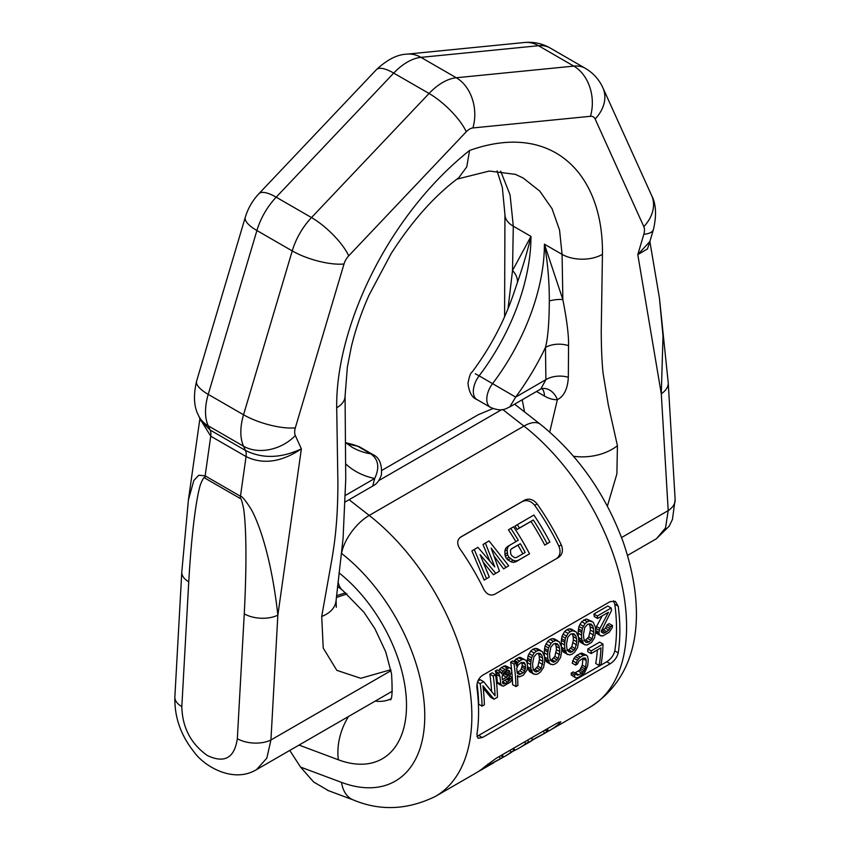 <?xml version="1.0" encoding="UTF-8"?>
<svg xmlns="http://www.w3.org/2000/svg" width="850" height="850" viewBox="0 0 850 850"><rect width="100%" height="100%" fill="white"/><g stroke="black" fill="none" stroke-linecap="round" stroke-linejoin="round"><path stroke-width="1.27" d="M328.461 790.659L313.608 781.957L300.539 767.072L289.776 750.423M382.022 470.284L478.306 414.694L492.957 408.553M501.574 409.7L378.707 480.632M618.216 652.853C617.089 657.358 614.412 660.992 610.183 663.754L482.364 737.556L478.029 738.268L476.935 734.421A175.684 101.426 -120 0 0 476.935 687.809C476.584 682.465 478.401 678.332 482.364 675.41L610.183 601.609L615.368 601.375L618.216 606.241A175.684 101.426 60 0 1 618.216 652.853L614.805 650.888A170.924 98.685 -120 0 0 614.805 604.276L613.466 600.791M547.57 731.584A175.684 101.426 -120 0 0 549.844 730.341A175.684 101.426 -120 0 0 559.597 723.286L560.745 721.767L556.941 723.212L496.4 758.168L485.594 766.02A175.684 101.426 60 0 1 475.841 773.064L435.476 796.376A175.684 101.426 60 0 0 466.108 669.492A175.684 101.426 60 0 0 369.208 515.419A33.299 15.598 -52 0 0 341.572 553.435L341.498 553.371M460.679 537.051L524.747 500.055C529.221 498.132 533.332 499.407 537.083 503.88A175.684 101.426 -120 0 1 561.287 544.829C563.401 550.29 562.509 554.466 558.62 557.388L494.711 594.278C490.408 596.094 486.806 594.501 483.916 589.496A175.684 101.426 60 0 0 459.723 548.548C456.748 543.628 457.119 539.761 460.838 536.956L460.509 537.158M556.24 558.854C560.139 555.942 561.032 551.746 558.928 546.295A170.924 98.685 -120 0 0 534.724 505.346C530.963 500.873 526.841 499.598 522.367 501.521L459.988 537.54M549.886 542.056L544.765 545.116A170.924 98.685 -120 0 0 530.984 521.443L517.108 529.454A170.924 98.685 -120 0 0 514.919 526.097L533.917 515.036A175.684 101.426 -120 0 1 549.886 542.056L547.102 543.66A175.684 101.426 -120 0 0 533.332 519.987L519.456 527.999A175.684 101.426 -120 0 0 517.257 524.641M529.529 553.807L516.088 561.669L513.464 562.413L510.669 561.701L506.589 558.662A170.924 98.685 -120 0 0 505.283 556.325L504.804 551.204L505.633 548.409L507.599 546.497L518.266 540.249A175.684 101.426 -120 0 0 510.786 528.381L513.559 526.777A175.684 101.426 -120 0 1 529.529 553.807L518.436 560.214L515.812 560.957L513.017 560.256L508.927 557.207A175.684 101.426 -120 0 0 507.62 554.88L507.142 549.759L507.971 546.964L509.936 545.052M515.886 541.62A170.924 98.685 -120 0 0 508.438 529.837L510.786 528.381M503.593 568.884L508.714 565.824L503.593 568.884L494.424 556.537M493.425 574.759L499.471 571.168L493.425 574.759L483.671 562.764M484.171 580.093L489.292 577.044L484.171 580.093L471.899 550.928L474.247 549.482L477.944 547.347L494.774 566.929L485.35 543.076L489.047 540.94L508.714 565.824M489.589 560.543L483.002 544.521L485.35 543.076M610.183 663.754L606.741 661.768C610.98 658.994 613.668 655.371 614.805 650.888M476.903 736.429L606.741 661.768M603.001 644.066L591.196 650.888A175.684 101.426 60 0 1 591.101 653.565L587.732 651.621A170.924 98.685 60 0 0 587.828 648.943L599.633 642.122L603.001 644.066A175.684 101.426 -120 0 1 601.109 664.339L599.144 665.476L595.722 663.499A170.924 98.685 -120 0 0 597.359 649.952M575.556 665.114L572.188 663.17L574.005 658.24L577.001 655.191L580.369 657.135L583.323 655.435L586.234 655.074L587.477 656.094L588.232 659.483A175.684 101.426 -120 0 1 587.637 665.954L584.577 672.754L578.468 677.407L575.726 677.864L574.664 676.951L574.632 675.038L576.597 673.901L577.617 675.251L581.825 673.2L584.301 670.618L585.661 667.091A175.684 101.426 -120 0 0 586.266 660.62L585.469 658.112L583.227 658.112L578.946 661.013L577.522 663.977L575.556 665.114L577.373 660.184L580.369 657.135M586.234 655.074L581.581 652.991L577.001 655.191M575.726 677.864L571.264 674.985L571.232 673.072L574.632 675.038M576.597 673.901L573.197 671.936L571.232 673.072M582.845 658.336L582.898 658.676A170.924 98.685 -120 0 1 582.271 665.136L579.796 670.066L574.218 673.285M601.354 630.87L605.402 628.203L607.219 624.75L610.587 626.694L612.51 625.589L612.213 627.672L609.227 632.241L602.671 636.023L599.494 635.024L599.027 633.378A175.684 101.426 -120 0 0 598.974 632.432L599.909 628.458L608.451 612.266L597.656 618.492A175.684 101.426 -120 0 0 597.327 616.027L611.203 608.016A175.684 101.426 -120 0 1 611.532 610.481L601.29 631.104A175.684 101.426 60 0 1 601.332 632.039L603.372 633.261L605.317 632.612L608.77 630.148L610.587 626.694M612.51 625.589L609.142 623.634L607.219 624.75M601.109 635.991L596.126 633.08L595.659 631.423M595.606 630.487L596.53 626.514L602.214 615.867M597.656 618.492L594.246 616.526A170.924 98.685 -120 0 0 593.906 614.051L597.327 616.027M611.203 608.016L607.782 606.039L593.906 614.051M584.906 644.874L580.327 642.196L583.695 644.141L581.825 639.391A175.684 101.426 60 0 0 581.464 635.088L582.367 628.373L585.055 623.645L587.297 621.817L589.688 620.978L593.162 622.147L595.34 627.077A175.684 101.426 60 0 1 595.701 631.38L594.49 637.914L591.494 642.472L586.872 645.139L583.695 644.141M591.812 621.339L586.266 619.002L581.644 621.669L578.956 626.407L578.085 633.133A170.924 98.685 60 0 1 578.457 637.447L580.327 642.196M567.949 654.659L563.369 651.992L561.489 647.232A170.924 98.685 -120 0 0 561.117 642.929L561.999 636.204L564.687 631.465L566.929 629.627L570.339 631.603L572.73 630.764L576.204 631.933L578.383 636.873A175.684 101.426 -120 0 1 578.744 641.176L577.532 647.7L574.536 652.269L572.241 654.064L569.914 654.936L566.737 653.937L564.867 649.188A175.684 101.426 -120 0 0 564.506 644.884L565.409 638.169L568.097 633.431L570.339 631.603M574.855 631.136L571.444 629.159L569.309 628.787L566.929 629.627M550.981 664.456L546.412 661.778L544.531 657.029A170.924 98.685 -120 0 0 544.159 652.715L545.041 645.989L547.729 641.251L549.961 639.423L553.382 641.399L555.762 640.56L559.236 641.729L561.425 646.669A175.684 101.426 -120 0 1 561.786 650.962L560.564 657.496L557.579 662.054L555.273 663.85L552.957 664.732L549.78 663.722L547.91 658.973A175.684 101.426 -120 0 0 547.549 654.67L548.452 647.955L551.14 643.227L553.382 641.399M557.898 640.921L554.487 638.956L552.351 638.584L549.961 639.423M534.023 674.241L529.454 671.574L527.574 666.814A170.924 98.685 -120 0 0 527.202 662.511L528.084 655.786L530.761 651.047L533.003 649.209L536.424 651.185L538.804 650.346L542.279 651.525L544.468 656.455A175.684 101.426 -120 0 1 544.829 660.758L543.607 667.282L540.621 671.851L538.316 673.646L535.999 674.518L532.822 673.519L530.952 668.769A175.684 101.426 -120 0 0 530.591 664.466L531.494 657.751L534.183 653.013L536.424 651.185M540.94 650.718L537.529 648.741L535.394 648.369L533.003 649.209M515.992 662.979L512.582 661.003L510.648 662.118L514.069 664.094L515.992 662.979A175.684 101.426 -120 0 1 516.396 665.943L517.99 662.362L521.783 659.643L523.388 659.249L526.033 660.376L527.159 662.862A175.684 101.426 -120 0 1 527.553 666.729L527.032 670.044L523.377 675.112L519.488 676.866L517.395 675.601A175.684 101.426 -120 0 1 517.894 685.44L515.961 686.545A175.684 101.426 -120 0 0 514.069 664.094M513.729 661.672L516.046 659.005L519.467 660.981M524.684 659.568L519.977 657.273L516.046 659.005M515.961 686.545L512.603 684.611A170.924 98.685 -120 0 0 512.348 678.608M500.608 671.925L501.946 672.701L501.691 673.901L500.576 671.883L497.165 669.906L495.231 671.022L496.538 674.518A170.924 98.685 -120 0 1 497.356 682.263L497.866 683.474L503.296 686.205L510.627 681.976L512.38 678.502A175.684 101.426 -120 0 0 512.306 677.546A170.924 98.685 -120 0 0 510.648 662.118M498.525 670.724L501.404 667.463L504.815 669.439L509.586 667.749L510.935 668.567L511.572 670.299A175.684 101.426 -120 0 1 511.743 671.766L509.054 677.407L502.541 681.668A175.684 101.426 -120 0 1 502.669 683.102L503.126 683.836L505.516 683.453L509.331 680.754L510.372 678.661L512.306 677.546L509.989 676.207M509.586 667.749L505.325 665.731L501.404 667.463M495.571 674.773L492.15 672.807L489.834 674.135L493.255 676.111L495.571 674.773A175.684 101.426 -120 0 1 497.462 697.234L493.999 699.231L482.928 685.791A175.684 101.426 -120 0 1 484.362 704.799L482.046 706.138A175.684 101.426 -120 0 0 480.154 683.676L483.618 681.679L495.061 695.789A175.684 101.426 -120 0 0 493.255 676.111M493.999 699.231L490.631 697.287L483.204 688.149M482.046 706.138L478.678 704.193A170.924 98.685 -120 0 0 477.052 683.963M483.618 681.679L480.207 679.702L477.87 681.041M491.576 691.337A170.924 98.685 -120 0 0 489.834 674.135M589.167 623.804L590.081 626.716A170.924 98.685 60 0 1 590.367 630.073L588.784 636.841L585.756 640.018L589.124 641.963L592.153 638.786L593.746 632.018A175.684 101.426 60 0 0 593.459 628.671L592.79 626.004L590.909 623.974L587.637 624.282L584.736 627.534L583.44 634.461A175.684 101.426 60 0 1 583.716 637.808L584.301 640.422L585.99 642.345L589.124 641.963M583.812 640.666L585.756 640.018M566.854 650.452L568.799 649.804L571.827 646.627L573.41 639.859A170.924 98.685 -120 0 0 573.112 636.512L572.209 633.59M549.897 660.248L551.841 659.6L554.869 656.423L556.442 649.655A170.924 98.685 -120 0 0 556.155 646.298L555.252 643.386M532.939 670.034L534.884 669.386L537.912 666.209L539.484 659.441A170.924 98.685 -120 0 0 539.197 656.094L538.294 653.172M521.847 662.426L521.889 662.501A170.924 98.685 -120 0 1 522.197 665.401L521.294 668.95L519.828 670.788L517.097 672.233M522.803 553.828A170.924 98.685 -120 0 0 517.958 545.148L511.381 548.951M506.303 669.938L505.421 673.041L502.265 675.888M591.101 653.565L600.95 647.881A175.684 101.426 -120 0 1 599.144 665.476M493.723 762.407L501.511 758.221A175.684 101.426 -120 0 0 502.892 757.339L488.431 765.191A175.684 101.426 -120 0 1 481.897 769.569A175.684 101.426 -120 0 1 478.816 771.226M484.543 768.039A175.684 101.426 -120 0 0 484.84 767.869A175.684 101.426 -120 0 0 489.717 764.724L499.949 759.039A175.684 101.426 -120 0 1 498.918 759.698L495.55 761.356M493.861 762.662L485.127 767.699M519.18 748.053L522.123 746.353A175.684 101.426 -120 0 0 528.658 741.965L525.714 743.665A175.684 101.426 -120 0 1 519.18 748.053A175.684 101.426 -120 0 1 514.888 750.295L512.847 751.283M504.464 756.543L507.408 754.843A175.684 101.426 -120 0 0 513.942 750.465L510.999 752.165A175.684 101.426 -120 0 1 504.464 756.543A175.684 101.426 -120 0 1 502.223 757.775M524.057 745.174A175.684 101.426 -120 0 0 526.044 744.079A175.684 101.426 -120 0 0 532.578 739.702L546.784 732.094A175.684 101.426 -120 0 1 545.668 732.753L542.725 734.453A175.684 101.426 -120 0 0 543.841 733.794L533.534 739.468A175.684 101.426 -120 0 1 528.987 742.379L526.044 744.079M537.763 737.035L538.433 736.695A175.684 101.426 -120 0 0 542.725 734.453M575.195 648.571L576.789 641.814A175.684 101.426 -120 0 0 576.502 638.467L575.822 635.789L573.952 633.76L570.679 634.068L567.779 637.319L566.482 644.247A175.684 101.426 -120 0 1 566.759 647.594L567.343 650.207L570.222 652.396L572.167 651.748L575.195 648.571L571.827 646.627M558.237 658.367L559.821 651.599A175.684 101.426 -120 0 0 559.544 648.253L558.864 645.586L556.984 643.556L553.722 643.864L550.821 647.116L549.525 654.043A175.684 101.426 -120 0 1 549.801 657.39L550.386 660.004L553.265 662.192L555.209 661.544L558.237 658.367L554.869 656.423M538.252 671.33L541.28 668.153L542.863 661.396A175.684 101.426 -120 0 0 542.587 658.049L541.907 655.371L540.026 653.342L536.764 653.65L533.864 656.901L532.567 663.839A175.684 101.426 -120 0 1 532.844 667.176L533.418 669.789L535.107 671.713L538.252 671.33L534.884 669.386M516.694 668.387L518.319 664.827L521.347 662.554L524.227 662.469L525.279 664.456A175.684 101.426 -120 0 1 525.576 667.356L524.673 670.894L523.207 672.743L519.318 674.496L517.193 673.211A175.684 101.426 -120 0 0 516.694 668.387M501.946 672.701L504.815 669.439M500.576 671.883L498.652 672.998L499.949 676.483A175.684 101.426 -120 0 1 500.746 684.218L502.084 685.929M502.042 676.834L503.296 673.508L505.091 671.404L507.408 670.076L509.586 670.926A175.684 101.426 -120 0 1 509.703 671.904L508.098 675.931L502.361 679.745A175.684 101.426 -120 0 0 502.042 676.834M525.194 552.457A175.684 101.426 -120 0 0 520.296 543.702L511.509 548.771L510.457 550.152L510.723 553.86A175.684 101.426 -120 0 1 511.7 555.613L514.696 557.738L516.396 557.526L525.194 552.457M486.519 578.648L474.247 549.482M489.292 577.044L480.08 554.582L495.773 573.304M499.471 571.168L491.183 548.176L505.941 567.428M587.828 648.943L591.196 650.888M502.223 754.8L503.423 756.936M502.169 754.832L503.296 756.84M501.266 755.352L502.329 757.233M499.173 756.564L500.204 758.391M487.836 764.139L488.431 765.191M527.616 740.138L528.658 741.965M524.673 741.838L525.714 743.665M513.697 748.181L514.888 750.295M512.901 748.638L513.942 750.465M509.957 750.327L510.999 752.165M531.548 737.874L532.578 739.702M543.32 731.074L544.351 732.902M547.219 728.822L548.399 730.926M546.667 729.141L547.782 731.106M545.413 729.863L546.476 731.744M584.067 657.911L586.054 659.058M582.898 658.676L586.266 660.62M582.271 665.136L585.661 667.091M581.729 667.016L585.129 668.971M580.901 668.653L584.301 670.618M579.796 670.066L583.196 672.031M578.414 671.234L581.825 673.2M575.461 672.945L578.871 674.911M576.725 674.73L577.617 675.251M571.264 674.985L574.664 676.951M581.581 652.991L584.949 654.936M579.955 653.491L583.323 655.435M575.344 656.593L578.712 658.527M574.005 658.24L577.373 660.184M572.624 660.779L575.992 662.724M601.949 630.668L605.317 632.612M603.489 629.776L606.857 631.72M601.418 632.134L603.372 633.261M596.53 626.514L599.909 628.458M595.861 628.373L599.239 630.328M595.638 630.509L598.974 632.432M595.701 631.454L599.027 633.378M596.126 633.08L599.494 635.024M606.518 626.599L609.886 628.543M605.402 628.203L608.77 630.148M586.266 619.002L589.688 620.978M583.886 619.841L587.297 621.817M581.644 621.669L585.055 623.645M579.923 624.272L583.334 626.237M578.956 626.407L582.367 628.373M578.436 628.809L581.836 630.774M578.213 630.498L581.612 632.453M578.085 633.133L581.464 635.088M578.457 637.447L581.825 639.391M578.999 639.582L582.367 641.537M579.466 640.773L582.834 642.717M590.176 633.133L593.544 635.077M590.367 630.073L593.746 632.018M588.784 636.841L592.153 638.786M587.669 638.435L591.037 640.379M585.236 641.484L587.18 642.611M589.39 624.038L592.79 626.004M590.081 626.716L593.459 628.671M569.309 628.787L572.73 630.764M564.687 631.465L568.097 633.431M562.966 634.058L566.376 636.023M561.999 636.204L565.409 638.169M561.478 638.605L564.867 640.571M561.255 640.284L564.644 642.249M561.117 642.929L564.506 644.884M561.489 647.232L564.867 649.188M562.041 649.379L565.409 651.323M562.509 650.569L565.877 652.513M563.369 651.992L566.737 653.937M573.219 642.919L576.587 644.874M573.41 639.859L576.789 641.814M570.711 648.231L574.079 650.176M568.799 649.804L572.167 651.748M568.278 651.27L570.222 652.396M572.433 633.834L575.822 635.789M573.112 636.512L576.502 638.467M552.351 638.584L555.762 640.56M547.729 641.251L551.14 643.227M546.008 643.854L549.419 645.819M545.041 645.989L548.452 647.955M544.51 648.401L547.91 650.356M544.298 650.08L547.687 652.035M544.159 652.715L547.549 654.67M544.531 657.029L547.91 658.973M545.084 659.164L548.452 661.119M545.551 660.354L548.919 662.299M546.412 661.778L549.78 663.722M556.261 652.715L559.629 654.659M556.442 649.655L559.821 651.599M553.754 658.017L557.122 659.961M551.841 659.6L555.209 661.544M551.31 661.066L553.265 662.192M555.475 643.631L558.864 645.586M556.155 646.298L559.544 648.253M535.394 648.369L538.804 650.346M530.761 651.047L534.183 653.013M529.051 653.639L532.461 655.605M528.084 655.786L531.494 657.751M527.553 658.187L530.952 660.153M527.34 659.866L530.729 661.831M527.202 662.511L530.591 664.466M527.574 666.814L530.952 668.769M528.126 668.961L531.494 670.905M528.594 670.151L531.962 672.095M529.454 671.574L532.822 673.519M536.796 667.813L540.164 669.758M537.912 666.209L541.28 668.153M534.352 670.852L536.308 671.978M538.517 653.416L541.907 655.371M539.197 656.094L542.587 658.049M539.484 659.441L542.863 661.396M539.304 662.501L542.672 664.456M517.427 676.111L518.681 676.834M519.977 657.273L523.388 659.249M518.362 657.666L521.783 659.643M514.579 660.386L517.99 662.362M513.878 661.332L517.289 663.298M521.889 662.501L525.279 664.456M522.197 665.401L525.576 667.356M521.942 667.069L525.332 669.024M521.294 668.95L524.673 670.894M519.828 670.788L523.207 672.743M517.523 672.127L520.901 674.082M517.278 673.317L519.318 674.496M505.325 665.731L508.746 667.707M503.71 666.124L507.131 668.1M499.545 669.067L502.966 671.043M495.231 671.022L498.652 672.998M495.826 672.286L499.248 674.252M496.538 674.518L499.949 676.483M497.356 682.263L500.746 684.218M497.866 683.474L501.234 685.429M508.704 677.684L510.372 678.661M507.716 678.481L510.064 679.83M506.738 679.256L509.331 680.754M504.804 680.372L507.822 682.114M502.552 681.742L505.516 683.453M502.701 683.156L503.933 683.867M517.108 529.454L519.456 527.999M530.984 521.443L533.332 519.987M544.765 545.116L547.102 543.66M508.013 560.15L510.361 558.705M506.589 558.662L508.927 557.207M510.669 561.701L513.017 560.256M513.464 562.413L515.812 560.957M516.088 561.669L518.436 560.214M505.633 548.409L507.971 546.964M504.804 551.204L507.142 549.759M504.751 554.317L507.089 552.872M505.283 556.325L507.62 554.88M517.958 545.148L520.296 543.702M508.183 670.119L509.586 670.926M506.972 670.321L509.703 671.904M506.079 671.628L509.479 673.582M505.421 673.041L508.81 674.996M504.698 673.965L508.098 675.931M503.211 675.346L506.6 677.301M477.487 682.136L480.154 683.676M508.034 308.699L512.518 270.544A19.029 14.206 22.6 0 1 517.406 282.487L514.165 292.134C504.603 320.599 490.609 347.214 472.175 371.971C470.571 372.81 469.179 376.614 467.999 383.392C469.051 392.381 472.058 397.789 477.031 399.606L477.031 399.606A17.839 10.296 -60 0 1 479.134 375.828L515.663 397.099L509.756 406.948L540.812 389.013L545.902 379.642L545.466 347.459C547.899 338.247 549.174 322.734 549.312 300.911A19.029 6.279 164.3 0 1 562.859 299.614L562.073 254.363L559.555 230.063L552.054 208.718L539.803 191.154L523.175 178.011L515.376 174.356L489.292 171.052L456.886 179.148M549.727 432.034L557.377 399.681C564.049 396.238 567.704 388.79 568.331 377.304A19.029 11.294 178.6 0 0 545.902 379.642L515.663 397.099A178.394 102.999 120 0 0 545.466 347.459A19.029 11.05 179.7 0 1 568.554 345.674C568.809 335.548 566.907 320.195 562.859 299.614L544.414 244.163C547.719 262.576 549.344 281.488 549.312 300.911M517.406 282.487C523.037 266.294 527.553 250.931 530.963 236.396L512.518 270.544L513.304 226.206L510.085 194.969L500.661 171.116M524.524 411.899L522.219 399.744M568.331 377.304L568.554 345.674M607.378 506.143L616.888 473.875L617.429 445.74A49.077 36.763 180 0 1 573.569 456.28M617.429 445.74L608.334 405.078L603.096 373.405C601.928 362.323 601.311 348.288 601.237 331.298L602.438 254.363C603.628 174.377 552.787 120.785 469.572 150.461L466.756 166.887L458.809 177.703C434.658 195.596 412.112 220.883 391.181 253.544L368.996 295.226C361.293 312.587 355.396 329.842 351.294 346.981L347.374 366.998L345.068 396.121A28.539 16.479 -0 0 1 345.068 396.132L345.737 479.219L343.081 538.379L336.111 600.312A49.077 27.582 16.1 0 1 321.714 616.463L330.809 565.293C333.359 551.427 335.102 538.858 336.047 527.584C337.216 515.153 337.843 500.406 337.907 483.331L336.706 407.777C335.516 329.163 386.357 216.867 469.572 150.461M345.546 442.574L352.049 447.238A159.364 92.012 -60 0 0 370.866 453.868C378.505 459.467 379.78 467.67 374.701 478.476L372.736 486.051C376.592 484.213 379.483 480.494 381.406 474.884C382.171 464.228 379.366 457.47 372.98 454.612L372.98 454.612A17.839 10.296 120 0 0 370.866 453.868L357.414 446.101L353.143 444.582L359.518 446.845A17.839 10.296 120 0 0 357.414 446.101A159.364 92.012 -60 0 1 346.099 443.052M347.013 593.959L336.366 597.465M390.819 669.726L360.708 678.289L336.844 670.352L323.223 648.082L321.714 616.463M621.552 537.551L668.206 510.616A23.789 14.609 -3.4 0 0 675.134 499.492L672.446 519.392L669.194 526.161L656.455 538.719L665.518 527.946L668.206 510.616L661.289 393.773L637.787 254.639L649.867 241.485L647.466 248.933L637.787 254.639L643.822 234.303A12.272 7.087 -60 0 0 643.822 226.631L595.138 119.011A12.272 7.087 -60 0 0 590.442 116.301L472.887 127.946A12.272 7.087 -60 0 0 466.257 131.771L348.702 255.861A12.272 7.087 120 0 0 344.006 263.999L295.322 427.848A12.272 7.087 120 0 0 295.322 435.508L301.368 448.874C281.403 462.219 262.969 464.791 246.064 456.578L240.454 496.251C241.846 495.975 245.289 500.119 250.803 508.693C255.563 516.492 270.523 549.121 277.854 615.145L270.938 739.978L266.836 758.126L256.583 769.579C233.367 783.774 203.915 766.307 193.694 751.496C180.636 734.963 174.356 716.763 174.866 696.904L174.866 696.904A23.789 12.792 3.2 0 0 181.826 706.626L188.753 581.793C192.621 515.631 198.602 489.621 200.579 484.245C202.969 478.38 204.414 476.329 204.914 478.104L240.231 498.493C240.869 497.611 241.931 500.735 243.451 507.864C244.715 514.462 247.86 544.149 244.258 613.838L237.331 738.671C234.483 758.062 224.464 763.661 207.283 755.48C190.793 743.686 182.314 727.398 181.826 706.626M675.134 499.492L668.217 382.649A23.789 14.609 -3.4 0 1 661.289 393.773L663.011 336.143L659.462 298.233L649.867 241.496L653.395 229.606C656.731 215.326 656.126 203.926 651.589 195.415L602.894 87.784C599.101 79.486 593.258 73.004 585.374 68.351L550.056 47.961A50.32 29.059 -60 0 0 538.507 45.719L573.824 66.109A50.32 29.059 -60 0 1 585.374 68.351M244.258 613.838A23.789 12.792 -176.8 0 0 277.854 615.145L301.368 448.874C281.01 458.362 262.374 458.883 245.448 450.436A14.269 8.234 -60 0 1 246.064 456.578L210.747 436.188L205.137 475.851A23.789 13.727 120 0 0 204.914 478.104M200.016 418.816L210.747 436.188A14.269 8.234 -60 0 0 210.131 430.036L245.448 450.436L243.546 446.218A50.32 29.059 120 0 1 243.546 414.768L208.229 394.379A50.32 29.059 120 0 0 208.229 425.829L210.131 430.036L200.823 420.591L198.411 415.267A38.059 28.709 -24.3 0 0 208.229 425.829L243.546 446.218A38.059 28.709 155.7 0 0 295.322 435.508M174.866 696.904L181.783 572.071L188.403 499.949L193.843 480.462L198.815 475.224L205.137 475.851L240.454 496.251A23.789 13.727 120 0 0 240.231 498.493M345.652 592.801L336.526 595.701M497.08 170.903L502.329 187.404L504.942 214.54A28.539 16.479 0 0 0 504.942 214.551A28.539 16.479 0 0 0 513.304 226.206L530.963 236.396A159.364 92.012 120 0 1 479.134 375.828L475.299 373.788M514.601 404.154L540.345 424.256A33.299 15.598 128 0 0 523.94 426.084L502.754 409.541M540.345 424.256C577.851 454.569 605.487 493.882 623.252 542.204C645.267 606.358 643.131 673.242 590.208 707.041A175.684 101.426 -120 0 0 620.84 580.168A175.684 101.426 -120 0 0 523.94 426.084L369.208 515.419L349.084 499.704M300.539 767.072L341.572 782.404A33.299 22.27 110.5 0 0 353.462 799.999C380.269 811.187 407.607 809.976 435.476 796.376M339.118 572.932A116.546 67.288 60 0 1 406.502 705.819A116.546 67.288 60 0 1 338.396 759.804L299.019 745.078M341.572 782.404A142.375 82.206 -120 0 0 424.766 715.955A142.375 82.206 -120 0 0 341.572 553.435M338.098 581.273A47.568 22.281 128 0 0 342.763 590.442L364.087 612.436L374.978 628.841L385.762 651.929L391.553 673.848C392.583 691.486 392.126 700.156 390.182 699.837M375.233 701.08A68.978 39.822 -120 0 0 390.607 698.987M338.396 759.804A47.568 31.822 -69.5 0 1 348.543 716.486M618.216 606.241L614.805 604.276M559.597 723.286L558.96 722.149M561.287 544.829L558.928 546.295M537.083 503.88L534.724 505.346M524.747 500.055L522.367 501.521M482.364 737.556L478.922 735.558M337.482 586.585A61.838 35.7 60 0 1 338.013 586.734M602.438 254.363A28.539 16.469 180 0 1 562.073 254.363L544.414 244.163A159.364 92.012 120 0 1 492.586 383.594A17.839 10.296 -60 0 0 490.482 407.373L477.031 399.606M542.013 388.556A19.029 10.986 -60 0 1 544.414 396.036L536.531 391.489M544.414 396.036A38.059 21.973 -120 0 0 557.377 399.681A19.029 14.917 -93.3 0 0 542.831 388.45L543.065 388.439M336.706 407.777A28.539 16.479 -0 0 0 345.068 396.132M345.493 495.348L374.701 478.476A178.394 102.999 -60 0 1 345.759 464.026M391 670.661L270.938 739.978A23.789 12.792 -176.8 0 1 237.331 738.671M643.822 234.303A38.059 11.889 16.6 0 0 653.395 229.606M643.822 226.631A38.059 28.709 -24.3 0 0 651.589 195.415M595.138 119.011A38.059 28.709 -24.3 0 0 602.894 87.784M590.442 116.301A38.059 28.709 -95.7 0 0 573.824 66.109L456.28 77.754A50.32 29.059 120 0 0 429.048 93.479L311.493 217.568A50.32 29.059 120 0 0 292.241 250.92L243.546 414.768A38.059 11.889 -163.4 0 0 295.322 427.848M472.887 127.946A38.059 28.709 -95.7 0 0 456.28 77.754L420.962 57.364A50.32 29.059 120 0 0 393.72 73.089L276.176 197.179A50.32 29.059 120 0 0 256.913 230.531L208.229 394.379A38.059 11.889 16.6 0 1 196.605 381.076L245.299 217.228A38.059 11.889 16.6 0 0 256.913 230.531L292.241 250.92A38.059 11.889 -163.4 0 0 344.006 263.999M466.257 131.771A38.059 11.889 -136.6 0 0 429.048 93.479L393.72 73.089A38.059 11.889 43.4 0 0 376.391 69.679C387.09 59.649 397.269 54.474 406.916 54.145A38.059 28.709 84.3 0 1 420.962 57.364L538.507 45.719A38.059 28.709 84.3 0 0 524.461 42.5C533.545 41.639 542.077 43.456 550.056 47.961M348.702 255.861A38.059 11.889 -136.6 0 0 311.493 217.568L276.176 197.179A38.059 11.889 43.4 0 0 258.846 193.768L376.391 69.679M181.783 572.071A23.789 12.792 3.2 0 0 188.753 581.793M327.547 790.319L353.462 799.999M590.208 707.041L549.844 730.341M484.84 767.869L481.897 769.569M337.514 586.341L342.763 590.442M359.518 446.845L372.98 454.612M345.302 501.893L372.736 486.051M336.281 607.261L336.111 600.312M656.455 538.719L627.534 555.411M392.328 691.209L256.583 769.579M668.217 382.649L659.462 298.265M188.403 499.949L199.909 418.561M198.411 415.267C193.874 406.746 193.269 395.356 196.605 381.076M245.299 217.228C247.988 208.356 252.503 200.536 258.846 193.768M406.916 54.145L524.461 42.5M345.695 442.701L353.143 444.582M504.942 214.551L504.592 316.763M509.756 406.948C506.844 407.734 503.041 412.771 490.482 407.373M540.812 389.013L542.831 388.45"/></g></svg>
